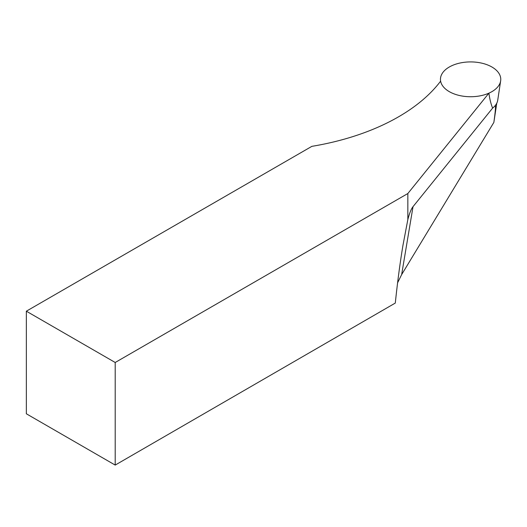 <?xml version="1.0" encoding="UTF-8"?>
<svg xmlns="http://www.w3.org/2000/svg" width="527" height="527" viewBox="0 0 527 527"><rect width="100%" height="100%" fill="white"/><g stroke="black" fill="none" stroke-linecap="round" stroke-linejoin="round"><path stroke-width="0.79" d="M496.77 103.193L493.858 122.402L401.646 274.6L397.595 282.801M488.911 93.16A30.158 17.411 180 0 1 458.674 95.315A30.158 17.411 180 0 1 440.618 81.151A201.05 116.072 180 0 1 311.865 146.348L26.35 311.193L26.35 413.787L115.202 465.084L395.296 303.065C397.529 281.793 400.098 262.466 403.003 245.088L407.839 219.568L407.839 193.534L488.911 93.16C489.702 99.017 490.94 103.997 492.62 108.101A27.22 15.718 0 0 0 497.725 100.222L500.65 80.835A30.158 17.411 0 0 0 470.604 61.916A30.158 17.411 0 0 0 440.565 80.835A30.158 17.411 0 0 0 449.281 91.639A30.158 17.411 0 0 0 480.927 95.683A30.158 17.411 0 0 0 500.65 80.835M115.202 465.084L115.202 362.49L407.839 193.534M407.839 219.568C409.486 213.218 411.218 208.909 413.03 206.643L492.62 108.101M26.35 311.193L115.202 362.49M493.858 122.402C495.261 112.508 495.755 106.849 495.334 105.426M413.03 206.643L401.646 274.6"/></g></svg>

